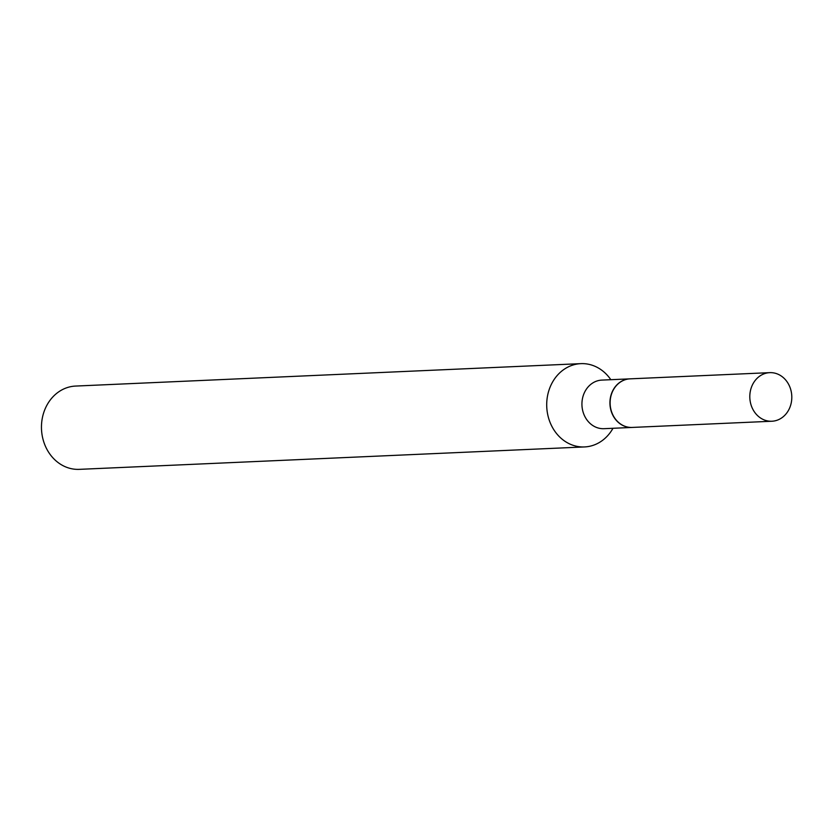<?xml version="1.0" encoding="UTF-8"?>
<svg xmlns="http://www.w3.org/2000/svg" width="833" height="833" viewBox="0 0 833 833"><rect width="100%" height="100%" fill="white"/><g stroke="black" fill="none" stroke-linecap="round" stroke-linejoin="round"><path stroke-width="1.25" d="M778.345 419.749A24.313 20.992 -92.5 0 1 771.879 421.238A24.313 20.992 -92.5 0 1 750.262 401.683A24.313 20.992 -92.5 0 1 763.267 374.142A24.313 20.992 -92.5 0 1 769.723 372.653A24.313 20.992 -92.5 0 1 791.35 392.197A24.313 20.992 -92.5 0 1 778.345 419.749M771.879 421.238L632.185 427.433A24.313 20.992 -92.5 0 1 610.568 407.878A24.313 20.992 -92.5 0 1 623.573 380.337A24.313 20.992 -92.5 0 1 630.029 378.848L769.723 372.653M632.101 427.444A24.313 20.992 -92.5 0 1 632.008 427.444A24.313 20.992 -92.5 0 1 611.328 411.585A24.313 20.992 -92.5 0 1 629.852 378.859A24.313 20.992 -92.5 0 1 629.946 378.848M612.984 428.287A41.681 35.986 -92.5 0 1 584.547 446.936L79.302 469.354A41.681 35.986 -92.5 0 1 43.857 442.167A41.681 35.986 -92.5 0 1 75.605 386.064L580.851 363.646A41.681 35.986 -92.5 0 1 610.828 379.702M584.547 446.936A41.681 35.986 -92.5 0 1 549.103 419.738A41.681 35.986 -92.5 0 1 580.851 363.646M632.008 427.444L604.008 428.683A24.313 20.992 -92.5 0 1 583.329 412.824A24.313 20.992 -92.5 0 1 601.853 380.098L629.852 378.859"/></g></svg>
